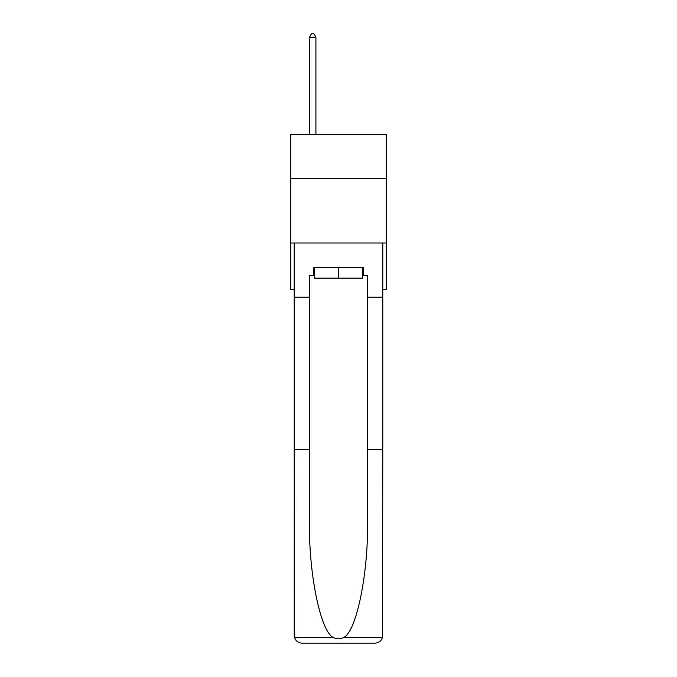 <?xml version="1.0" encoding="UTF-8"?>
<svg xmlns="http://www.w3.org/2000/svg" width="677" height="677" viewBox="0 0 677 677"><rect width="100%" height="100%" fill="white"/><g stroke="black" fill="none" stroke-linecap="round" stroke-linejoin="round"><path stroke-width="1.02" d="M386.262 178.466L386.262 134.579L290.738 134.579L290.738 178.466L386.262 178.466L386.262 289.477L382.776 289.477M386.262 243.009L290.738 243.009L290.738 178.466M290.738 243.009L290.738 289.477L294.224 289.477M362.635 267.787L362.635 278.12L314.365 278.12L314.365 267.787M338.5 267.787L338.5 278.12M313.586 275.539L309.457 275.539L309.457 449.536L294.224 449.536L294.453 637.26C295.629 640.924 298.134 642.888 301.967 643.15L375.033 643.15C378.866 642.888 381.371 640.924 382.547 637.26L382.776 449.536L367.543 449.536L367.543 275.539L363.414 275.539L363.414 267.787L313.586 267.787L313.586 275.539L314.365 275.539M355.408 643.15L375.033 643.15L355.408 643.15M309.457 449.536L309.457 521.747C308.653 573.047 320.306 630.515 332.881 637.26C336.621 639.342 340.37 639.342 344.119 637.26C356.694 630.515 368.347 573.047 367.543 521.747L367.543 449.536M294.224 635.407L294.224 243.009L382.776 243.009L382.776 297.22L367.543 297.22M309.457 297.22L294.224 297.22M382.776 449.536L382.776 297.22M362.635 275.539L363.414 275.539M315.914 134.579L315.914 37.21L309.457 37.21L309.457 134.579M309.457 37.21L311.395 33.85L313.976 33.85L315.914 37.21M294.453 637.26L332.881 637.26M344.119 637.26L382.547 637.26"/></g></svg>
